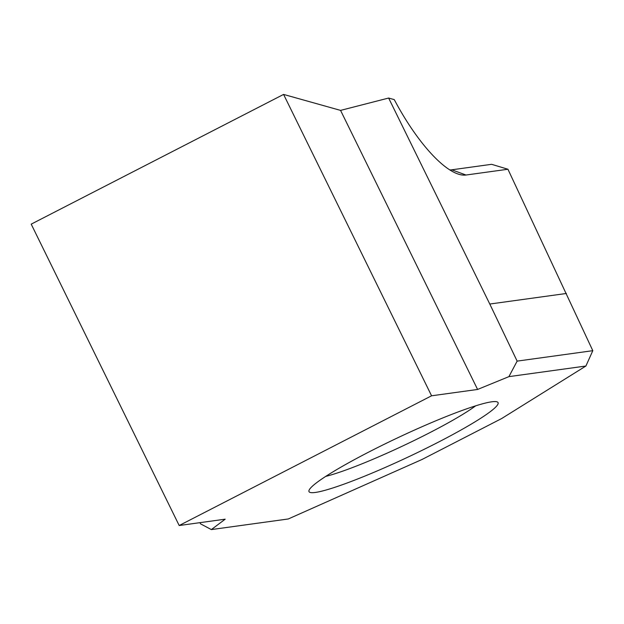 <?xml version="1.0" encoding="UTF-8"?>
<svg xmlns="http://www.w3.org/2000/svg" width="624" height="624" viewBox="0 0 624 624"><rect width="100%" height="100%" fill="white"/><g stroke="black" fill="none" stroke-linecap="round" stroke-linejoin="round"><path stroke-width="0.94" d="M491.704 401.809A104.473 10.92 -25.2 0 1 497.055 401.848A104.473 10.92 -25.2 0 1 428.165 447.33A104.473 10.92 -25.2 0 1 315.37 492.445A104.473 10.92 -25.2 0 1 309.044 490.324A104.473 10.92 -25.2 0 1 388.651 442.135A104.473 10.92 -25.2 0 1 491.704 401.809M325.736 476.385A93.28 9.75 154.8 0 0 402.948 445.871A93.28 9.75 154.8 0 0 475.667 405.826M431.574 395.795L179.189 525.525L225.209 519.176L211.349 529.581L288.272 518.973L422.066 459.459L501.563 418.595L585.905 366.023L508.911 376.639L477.594 389.454L340.564 110.393L283.585 94.419L431.574 395.795L477.594 389.454M507.936 169.244L465.988 175.024A104.473 32.971 -117.2 0 1 457.033 173.651A104.473 32.971 -117.2 0 1 394.267 99.622L388.635 98.046L489.785 304.036L517.14 361.117L592.8 350.68L507.936 169.244L491.626 164.315L451.799 169.806L465.988 175.024M179.189 525.525L31.2 224.141L283.585 94.419M211.349 529.581L200.538 523.848L199.953 522.662M340.564 110.393L388.635 98.046M449.803 169.907A93.28 29.437 62.8 0 0 451.799 169.806M592.8 350.68L585.905 366.023M508.911 376.639L517.14 361.117M566.397 293.467L489.785 304.036"/></g></svg>
